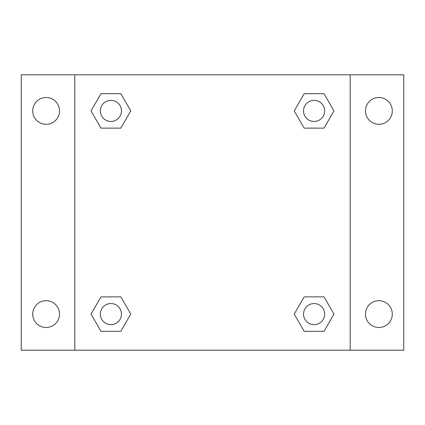 <?xml version="1.0" encoding="UTF-8"?>
<svg xmlns="http://www.w3.org/2000/svg" width="425" height="425" viewBox="0 0 425 425"><rect width="100%" height="100%" fill="white"/><g stroke="black" fill="none" stroke-linecap="round" stroke-linejoin="round"><path stroke-width="0.64" d="M46.112 327.494A13.403 13.403 0 0 0 57.72 307.392A13.403 13.403 0 0 0 34.505 307.392A13.403 13.403 0 0 0 46.112 327.494M378.888 327.494A13.403 13.403 0 0 0 390.495 307.392A13.403 13.403 0 0 0 367.28 307.392A13.403 13.403 0 0 0 378.888 327.494M378.888 124.312A13.403 13.403 0 0 0 390.495 104.205A13.403 13.403 0 0 0 367.28 104.205A13.403 13.403 0 0 0 378.888 124.312M46.112 124.312A13.403 13.403 0 0 0 57.72 104.205A13.403 13.403 0 0 0 34.505 104.205A13.403 13.403 0 0 0 46.112 124.312M403.75 350.2L21.25 350.2L21.25 74.8L403.75 74.8L403.75 350.2M100.969 296.878L120.843 296.878L130.783 314.091L120.843 331.303L100.969 331.303L91.035 314.091L100.969 296.878L120.843 296.878L100.969 296.878M304.157 93.697L324.031 93.697L333.965 110.909L324.031 128.122L304.157 128.122L294.217 110.909L304.157 93.697L324.031 93.697L304.157 93.697M74.8 350.2L74.8 74.8M350.2 74.8L350.2 350.2M100.969 93.697L120.843 93.697L130.783 110.909L120.843 128.122L100.969 128.122L91.035 110.909L100.969 93.697L120.843 93.697L100.969 93.697M304.157 296.878L324.031 296.878L333.965 314.091L324.031 331.303L304.157 331.303L294.217 314.091L304.157 296.878L324.031 296.878L304.157 296.878M324.031 331.303L304.157 331.303L324.031 331.303M324.647 314.091A10.556 10.556 0 0 0 308.816 304.948A10.556 10.556 0 0 0 308.816 323.234A10.556 10.556 0 0 0 324.647 314.091M120.843 331.303L100.969 331.303L120.843 331.303M121.465 314.091A10.556 10.556 0 0 0 105.628 304.948A10.556 10.556 0 0 0 105.628 323.234A10.556 10.556 0 0 0 121.465 314.091M324.031 128.122L304.157 128.122L324.031 128.122M324.647 110.909A10.556 10.556 0 0 0 308.816 101.766A10.556 10.556 0 0 0 308.816 120.052A10.556 10.556 0 0 0 324.647 110.909M120.843 128.122L100.969 128.122L120.843 128.122M121.465 110.909A10.556 10.556 0 0 0 105.628 101.766A10.556 10.556 0 0 0 105.628 120.052A10.556 10.556 0 0 0 121.465 110.909"/></g></svg>
